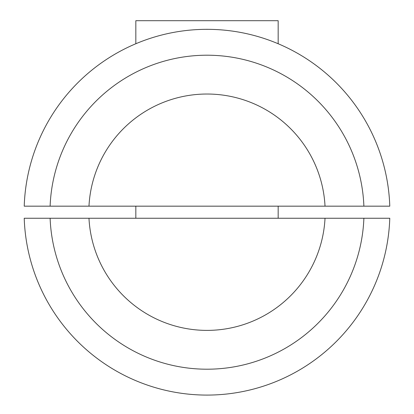 <?xml version="1.0" encoding="UTF-8"?>
<svg xmlns="http://www.w3.org/2000/svg" width="414" height="414" viewBox="0 0 414 414"><rect width="100%" height="100%" fill="white"/><g stroke="black" fill="none" stroke-linecap="round" stroke-linejoin="round"><path stroke-width="0.62" d="M363.885 206.167L389.781 206.167A182.879 182.879 0 0 0 207 29.327A182.879 182.879 0 0 0 24.219 206.167L363.885 206.167A156.999 156.999 0 0 0 207 55.207A156.999 156.999 0 0 0 50.115 206.167M88.974 206.167A118.181 118.181 0 0 1 207 94.025A118.181 118.181 0 0 1 325.026 206.167M363.885 218.245L389.781 218.245A182.879 182.879 0 0 1 207 395.085A182.879 182.879 0 0 1 24.219 218.245L363.885 218.245A156.999 156.999 0 0 1 207 369.205A156.999 156.999 0 0 1 50.115 218.245M88.974 218.245A118.181 118.181 0 0 0 207 330.388A118.181 118.181 0 0 0 325.026 218.245M135.833 43.744L135.833 20.7L278.167 20.7L278.167 43.744M135.833 206.167L135.833 218.245M278.167 206.167L278.167 218.245"/></g></svg>
